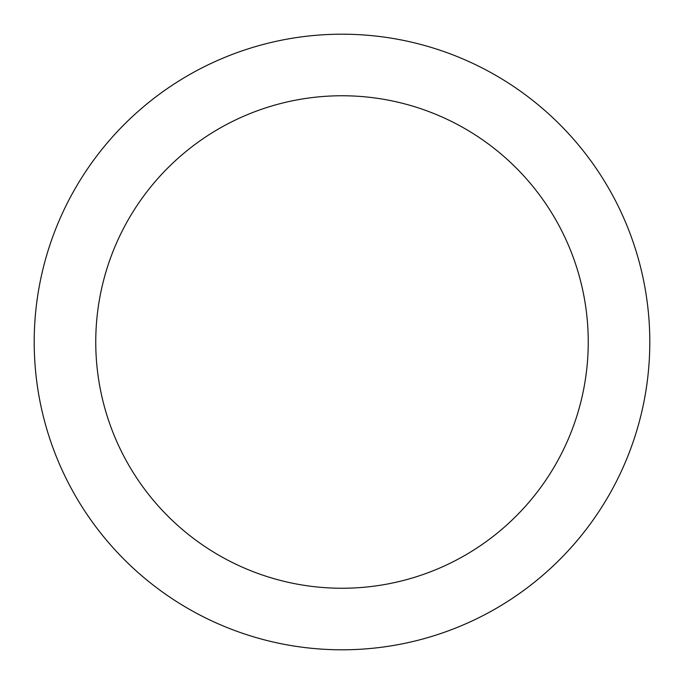 <?xml version="1.0" encoding="UTF-8"?>
<svg xmlns="http://www.w3.org/2000/svg" width="684" height="684" viewBox="0 0 684 684"><rect width="100%" height="100%" fill="white"/><g stroke="black" fill="none" stroke-linecap="round" stroke-linejoin="round"><path stroke-width="1.03" d="M342 34.2A307.8 307.8 0 0 1 608.563 495.9A307.8 307.8 0 0 1 75.437 495.9A307.8 307.8 0 0 1 342 34.2M649.8 342A307.8 307.8 0 0 1 342 649.8A307.8 307.8 0 0 1 34.2 342M342 95.76A246.24 246.24 0 0 1 555.254 465.12A246.24 246.24 0 0 1 128.746 465.12A246.24 246.24 0 0 1 342 95.76"/></g></svg>
